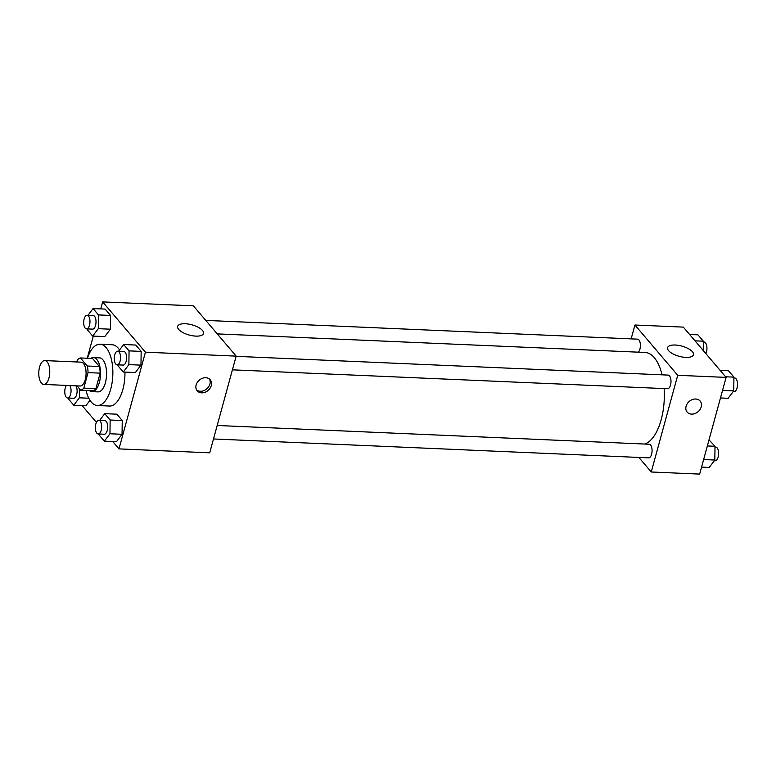 <?xml version="1.0" encoding="UTF-8"?>
<svg xmlns="http://www.w3.org/2000/svg" width="776" height="776" viewBox="0 0 776 776"><rect width="100%" height="100%" fill="white"/><g stroke="black" fill="none" stroke-linecap="round" stroke-linejoin="round"><path stroke-width="1.16" d="M48.956 377.999A11.931 5.481 92.5 0 1 43.757 384.421A11.931 5.481 92.5 0 1 38.8 372.267A11.931 5.481 92.5 0 1 44.795 360.588A11.931 5.481 92.5 0 1 48.956 377.999M44.795 360.588L81.082 362.159A11.931 5.481 92.5 0 1 85.253 379.58A11.931 5.481 92.5 0 1 80.054 386.002L43.757 384.421M80.442 357.959L92.548 358.483L99.406 366.544L87.31 366.02L80.442 357.959A16.199 7.44 92.5 0 0 77.338 360.045L76.814 361.975M77.008 385.866L80.694 390.202A16.199 7.44 92.5 0 0 83.798 388.116L88.037 372.616A16.199 7.44 92.5 0 0 87.31 366.02M83.798 388.116L95.894 388.64A16.199 7.44 92.5 0 1 92.79 390.726L80.694 390.202M95.894 388.64L100.133 373.14L88.037 372.616M99.406 366.544A16.199 7.44 92.5 0 1 100.133 373.14M89.395 390.57A17.043 7.828 -87.5 0 0 91.927 391.628A17.043 7.828 -87.5 0 0 100.492 374.944A17.043 7.828 -87.5 0 0 93.401 357.581A17.043 7.828 -87.5 0 0 90.792 358.405M93.401 357.581L99.454 357.843A17.043 7.828 92.5 0 1 105.4 382.723A17.043 7.828 92.5 0 1 97.98 391.89L91.927 391.628M87.426 358.26A30.671 14.094 92.5 0 1 100.046 344.224A30.671 14.094 92.5 0 1 110.745 389.009A30.671 14.094 92.5 0 1 97.388 405.518A30.671 14.094 92.5 0 1 86.029 390.425M124.955 372.102A30.671 14.094 92.5 0 1 122.85 389.533A30.671 14.094 92.5 0 1 109.484 406.042L97.388 405.518M100.046 344.224L112.142 344.748A30.671 14.094 92.5 0 1 119.552 349.957M82.13 405.576L96.428 422.377M112.724 441.525L118.98 448.887L145.432 352.188L102.645 301.903L100.734 308.906M93.295 336.095L87.232 358.26M98.969 433.997L98.959 434.812L104.362 441.166L116.458 441.69L122.055 434.288L122.249 420.534L116.846 414.19L104.741 413.656L99.668 420.379M85.864 405.741L89.977 400.309L85.864 405.741L73.768 405.208L79.365 397.807L79.492 388.786M87.29 328.898L87.281 329.722L92.683 336.076L104.779 336.6L110.376 329.199L110.57 315.444L105.167 309.1L93.072 308.567L87.989 315.289M117.884 364.856L117.874 365.671L123.277 372.024L135.373 372.548L140.97 365.147L141.164 351.402L135.761 345.048L123.656 344.525L118.582 351.237M118.98 448.887L209.704 452.825L236.166 356.126L193.379 305.841L102.645 301.903M178.684 329.412A13.405 5.277 -164.7 0 1 177.646 326.395A13.405 5.277 -164.7 0 1 191.973 324.843A13.405 5.277 -164.7 0 1 203.506 333.467A13.405 5.277 -164.7 0 1 192.574 335.765A13.405 5.277 -164.7 0 1 178.684 329.412M236.166 356.126L145.432 352.188M201.634 392.85A8.517 6.78 -40.4 0 1 197.211 390.813A8.517 6.78 -40.4 0 1 199.306 380.124A8.517 6.78 -40.4 0 1 210.189 379.774A8.517 6.78 -40.4 0 1 210.073 388.223A8.517 6.78 -40.4 0 1 201.634 392.85M196.609 389.959A8.517 6.78 139.6 0 0 200.286 391.259A8.517 6.78 139.6 0 0 208.356 387.166A8.517 6.78 139.6 0 0 209.442 379.047M664.13 388.572A46.085 21.175 92.5 0 1 661.171 419.748A46.085 21.175 92.5 0 1 644.681 444.047M217.241 333.884L645.098 352.469A46.085 21.175 92.5 0 1 662.083 374.837M232.412 369.832L667.554 388.727A6.819 3.133 -87.5 0 0 670.978 382.044A6.819 3.133 -87.5 0 0 668.146 375.099L236.098 356.339M217.193 425.481L649.231 444.241A6.819 3.133 92.5 0 1 651.607 454.193A6.819 3.133 92.5 0 1 648.639 457.859L213.497 438.964M205.766 320.401L637.552 339.151A6.819 3.133 92.5 0 1 639.928 349.103A6.819 3.133 92.5 0 1 638.328 352.178M651.258 471.992L677.72 375.303L634.933 325.018L683.326 327.113L726.103 377.398L699.651 474.097L651.258 471.992L638.871 457.442M634.933 325.018L631.14 338.87M685.78 357.387A13.405 5.277 -164.7 0 1 667.593 347.667A13.405 5.277 -164.7 0 1 681.91 346.115A13.405 5.277 -164.7 0 1 693.453 354.748A13.405 5.277 -164.7 0 1 685.78 357.387M726.103 377.398L677.72 375.303M687.148 412.085A8.517 6.78 139.6 0 0 694.927 413.569A8.517 6.78 139.6 0 0 701.203 406.896A8.517 6.78 -40.4 0 1 694.927 413.569A8.517 6.78 -40.4 0 1 687.158 412.085A8.517 6.78 -40.4 0 1 689.253 401.405A8.517 6.78 -40.4 0 1 700.136 401.046A8.517 6.78 -40.4 0 1 701.203 406.896A8.517 6.78 139.6 0 0 700.127 401.046M720.477 397.962L728.14 398.292L733.737 390.891L733.931 377.136L728.528 370.792L720.167 370.424M733.737 390.891L722.543 390.406M733.931 377.136L725.57 376.777M733.921 377.96L734.678 377.99A6.819 3.133 92.5 0 1 737.054 387.942A6.819 3.133 92.5 0 1 734.086 391.608L733.223 391.579M703.211 350.49L703.337 341.188L697.934 334.834L689.583 334.475M703.337 341.188L694.986 340.819M703.328 342.003L704.094 342.041A6.819 3.133 92.5 0 1 706.47 351.994A6.819 3.133 92.5 0 1 705.869 353.623M701.562 467.094L709.235 467.433L714.822 460.032L715.016 446.278L709.012 439.905M714.822 460.032L703.638 459.547M715.016 446.278L707.353 445.948M715.006 447.102L715.763 447.131A6.819 3.133 92.5 0 1 718.149 457.083A6.819 3.133 92.5 0 1 715.171 460.75L714.308 460.711M123.277 372.024L128.874 364.623L129.059 350.868L123.656 344.525M117.719 351.198L123.762 351.46A6.819 3.133 92.5 0 1 126.139 361.412A6.819 3.133 92.5 0 1 123.171 365.089L117.127 364.817A6.819 3.133 92.5 0 1 114.285 357.872A6.819 3.133 92.5 0 1 117.719 351.198A6.819 3.133 92.5 0 1 120.096 361.15A6.819 3.133 92.5 0 1 117.127 364.817M135.373 372.548L140.97 365.147L128.874 364.623M140.97 365.147L141.164 351.402L129.059 350.868M141.164 351.402L135.761 345.048M92.683 336.076L98.28 328.675L98.474 314.92L93.072 308.567M87.125 315.25L93.168 315.512A6.819 3.133 92.5 0 1 95.555 325.464A6.819 3.133 92.5 0 1 92.587 329.131L86.534 328.869A6.819 3.133 92.5 0 1 83.701 321.924A6.819 3.133 92.5 0 1 87.125 315.25A6.819 3.133 92.5 0 1 89.502 325.202A6.819 3.133 92.5 0 1 86.534 328.869M104.779 336.6L110.376 329.199L98.28 328.675M110.376 329.199L110.57 315.444L98.474 314.92M110.57 315.444L105.167 309.1M104.362 441.166L109.959 433.765L110.153 420.01L104.741 413.656M98.804 420.34L104.847 420.602A6.819 3.133 92.5 0 1 107.224 430.554A6.819 3.133 92.5 0 1 104.256 434.22L98.212 433.959A6.819 3.133 92.5 0 1 95.37 427.013A6.819 3.133 92.5 0 1 98.804 420.34A6.819 3.133 92.5 0 1 101.181 430.292A6.819 3.133 92.5 0 1 98.212 433.959M116.458 441.69L122.055 434.288L109.959 433.765M122.055 434.288L122.249 420.534L110.153 420.01M122.249 420.534L116.846 414.19M68.375 398.04L68.366 398.864L73.768 405.208M75.912 385.817A6.819 3.133 92.5 0 1 76.64 394.606A6.819 3.133 92.5 0 1 73.671 398.272L67.619 398.01A6.819 3.133 92.5 0 1 64.825 392.995A6.819 3.133 92.5 0 1 66.464 385.41M88.774 398.224L79.365 397.807M69.859 385.556A6.819 3.133 92.5 0 1 70.587 394.344A6.819 3.133 92.5 0 1 67.619 398.01"/></g></svg>
